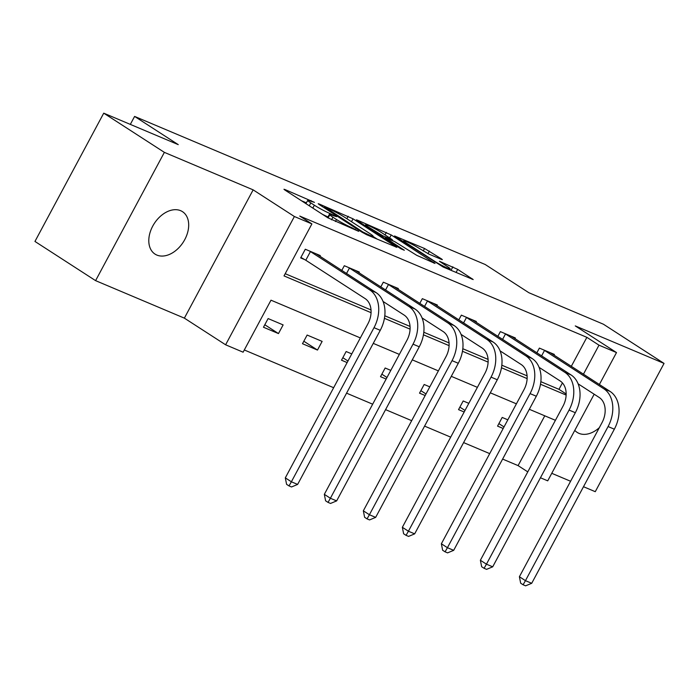 <?xml version="1.0" encoding="UTF-8"?>
<svg xmlns="http://www.w3.org/2000/svg" width="699" height="699" viewBox="0 0 699 699"><rect width="100%" height="100%" fill="white"/><g stroke="black" fill="none" stroke-linecap="round" stroke-linejoin="round"><path stroke-width="1.05" d="M314.463 202.369L284.991 189.551L283.96 189.263L284.921 190.058L327.77 217.756L358.692 231.352L351.981 227.769A12.407 1.083 28.2 0 1 336.507 219.53L332.934 217.214A12.407 1.083 28.2 0 1 329.858 214.672A12.407 1.083 28.2 0 1 333.17 215.607L336.603 216.681L329.841 213.457A12.407 1.083 28.2 0 1 314.367 205.209L310.793 202.902A12.407 1.083 28.2 0 1 307.717 200.36A12.407 1.083 28.2 0 1 311.029 201.295L314.463 202.369M574.788 430.366A25.269 17.23 122.9 0 0 577.173 432.401A25.269 17.23 122.9 0 0 578.999 433.363A25.269 17.23 122.9 0 0 599.323 427.674M180.639 210.687A25.269 17.23 122.9 0 0 153.474 224.798A25.269 17.23 122.9 0 0 155.021 254.095A25.269 17.23 122.9 0 0 156.847 255.065A25.269 17.23 122.9 0 0 184.012 240.945A25.269 17.23 122.9 0 0 182.465 211.648A25.269 17.23 122.9 0 0 180.639 210.687M441.331 259.346L442.371 259.635L441.41 258.84L424.546 248.494L394.542 235.965L443.201 267.044L473.197 279.565L457.714 269.386L439.444 261.277L447.613 266.73A10.371 0.9 28.2 0 1 450.182 268.862A10.371 0.9 28.2 0 1 444.284 266.634A10.371 0.9 28.2 0 1 434.481 261.181L406.268 242.946A10.371 0.9 28.2 0 1 403.69 240.823A10.371 0.9 28.2 0 1 409.597 243.042A10.371 0.9 28.2 0 1 419.4 248.494L428.933 254.113L441.331 259.346M571.301 366.355L586.872 337.337L598.999 345.175L616.501 352.567L599.375 384.502M103.732 113.168L164.37 152.365L95.588 280.64L34.95 241.443L103.732 113.168L178.254 144.641L134.601 116.418L485.22 264.51L528.881 292.732L603.412 324.214L664.05 363.41L575.268 325.909L616.501 352.567M95.588 280.64L184.37 318.141L253.152 189.866L164.37 152.365M253.152 189.866L294.384 216.515L311.894 223.907L284.012 275.913L371.064 312.68M586.872 337.337L299.766 216.07L311.894 223.907M353.039 218.822L319.233 204.012L318.202 203.724L319.163 204.519L362.021 232.217L366.853 234.794L396.857 247.324L353.039 218.822L351.492 221.705M357.407 220.141L391.213 234.951L435.031 263.444L416.761 255.345L394.542 241.531L385.289 237.765L404.337 250.259L400.903 248.8L357.338 220.639L356.376 219.844L357.407 220.141L357.189 220.543M583.499 486.714L595.268 491.685L664.05 363.41M134.601 116.418L130.32 124.396M285.201 273.702L371.029 309.954M384.791 315.765L410.042 326.433M423.804 332.243L449.055 342.912M462.817 348.722L488.077 359.382M501.83 365.201L527.09 375.861M540.843 381.671L558.982 389.334L562.433 382.912M319.915 256.297L320.299 255.572L305.297 249.237L300.649 257.905L304.712 259.617M341.776 270.434L344.31 265.716L359.312 272.051L358.928 272.776M380.789 286.913L383.323 282.186L398.325 288.53L397.941 289.255M419.802 303.392L422.336 298.665L437.347 305.009L436.954 305.734M458.824 319.871L461.349 315.144L476.36 321.488L475.967 322.213M497.837 336.35L500.362 331.623L515.373 337.966L514.98 338.692M536.849 352.829L539.383 348.102L554.386 354.437L553.992 355.171M244.301 349.972L333.65 387.709M346.564 393.161L372.663 404.188M385.577 409.64L411.676 420.667M424.59 426.119L450.698 437.146M463.603 442.598L489.711 453.625M502.616 459.077L518.09 465.613L544.783 415.818M263.471 327.237L278.473 333.58L283.121 324.913L268.119 318.569L263.471 327.237M302.484 343.716L317.486 350.059L322.134 341.392L307.132 335.048L302.484 343.716M351.78 353.904L346.145 351.527L341.496 360.195L347.132 362.571M390.793 370.383L385.158 368.006L380.509 376.674L386.145 379.05M429.806 386.862L424.171 384.485L419.522 393.153L425.158 395.529M468.819 403.34L463.184 400.964L458.535 409.631L464.171 412.008M507.832 419.819L502.197 417.443L497.557 426.11L503.184 428.487M551.764 473.31L570.585 481.261M594.176 394.21L547.719 480.842L540.441 477.766M518.09 465.613L527.771 471.869M360.352 337.923L270.994 300.186L243.112 352.191L225.611 344.79L294.384 216.515M184.37 318.141L225.611 344.79M583.438 374.201L598.999 345.175M384.424 318.325L410.077 329.159M423.445 334.804L449.099 345.638M462.458 351.282L488.112 362.117M501.471 367.761L527.125 378.596M540.484 384.24L566.138 395.075M555.417 420.309L529.318 409.291M516.404 403.83L490.296 392.812M477.391 387.36L451.283 376.333M438.378 370.881L412.27 359.854M399.365 354.402L373.257 343.375M558.982 389.334L566.164 393.974M278.473 333.58L264.807 324.747M317.486 350.059L303.82 341.226M347.962 361.016L342.833 357.696M386.975 377.495L381.846 374.175M425.997 393.974L420.868 390.654M465.01 410.453L459.881 407.133M504.023 426.932L498.894 423.611M322.396 214.278A12.407 1.083 28.2 0 0 327.98 216.926L329.841 213.457M328.53 217.153L327.98 216.926M306.389 202.841L301.514 200.779M377.434 239.268L372.995 236.393M325.271 207.315L362.833 231.981L369.78 235.283A12.407 1.083 28.2 0 0 373.091 236.218A12.407 1.083 28.2 0 0 370.016 233.676L344.301 217.057A12.407 1.083 28.2 0 0 328.827 208.818L325.271 207.315M391.999 240.124L393.467 241.076M381.348 232.452A10.371 0.9 28.2 0 0 371.536 227A10.371 0.9 28.2 0 0 365.638 224.772A10.371 0.9 28.2 0 0 368.207 226.904L382.991 235.904L392.244 239.67L381.348 232.452M452.533 270.985L449.719 269.727M309.351 250.95L310.435 251.579L305.786 260.238L365.105 298.587A19.747 14.338 112.9 0 1 367.936 323.759L285.314 477.863L291.378 481.786L374.009 327.682A29.62 21.512 -67.1 0 0 369.754 289.919L310.435 251.579M297.625 484.424L291.518 486.967L289.01 485.91L291.378 481.786L297.625 484.424L380.256 330.321A29.62 21.512 -67.1 0 0 376.01 292.558L316.245 253.859M305.786 260.238L300.911 257.415M289.01 485.91L286.59 484.346L285.314 477.863M348.373 267.429L349.448 268.049L346.529 273.501M383.043 301.444L404.118 315.066A19.747 14.338 112.9 0 1 406.958 340.238L324.327 494.342L330.391 498.265L413.022 344.161A29.62 21.512 -67.1 0 0 408.766 306.398L349.448 268.049M336.638 500.903L330.531 503.446L328.032 502.389L330.391 498.265L336.638 500.903L419.269 346.8A29.62 21.512 -67.1 0 0 415.023 309.037L355.258 270.338M328.032 502.389L325.603 500.816L324.327 494.342M387.386 283.908L388.461 284.528L385.542 289.98M422.056 317.923L443.131 331.544A19.747 14.338 112.9 0 1 445.971 356.717L363.34 510.82L369.404 514.744L452.035 360.64A29.62 21.512 -67.1 0 0 447.779 322.877L388.461 284.528M375.651 517.382L369.544 519.925L367.045 518.868L369.404 514.744L375.651 517.382L458.282 363.279A29.62 21.512 -67.1 0 0 454.035 325.516L394.271 286.817M367.045 518.868L364.616 517.295L363.34 510.82M426.399 300.387L427.473 301.007L424.555 306.459M461.078 334.402L482.153 348.023A19.747 14.338 112.9 0 1 484.984 373.196L402.353 527.299L408.417 531.223L491.048 377.119A29.62 21.512 -67.1 0 0 486.792 339.356L427.473 301.007M414.664 533.861L408.557 536.404L406.058 535.347L408.417 531.223L414.664 533.861L497.295 379.758A29.62 21.512 -67.1 0 0 493.048 341.994L433.284 303.287M406.058 535.347L403.629 533.774L402.353 527.299M465.412 316.865L466.486 317.486L463.568 322.938M500.091 350.881L521.166 364.502A19.747 14.338 112.9 0 1 523.997 389.675L441.366 543.778L447.43 547.701L530.06 393.598A29.62 21.512 -67.1 0 0 525.814 355.835L466.486 317.486M453.686 550.34L447.57 552.874L445.071 551.826L447.43 547.701L453.686 550.34L536.316 396.237A29.62 21.512 -67.1 0 0 532.061 358.473L472.297 319.766M445.071 551.826L442.642 550.253L441.366 543.778M504.425 333.336L505.499 333.965L502.581 339.417M539.104 367.359L560.179 380.981A19.747 14.338 112.9 0 1 563.01 406.154L480.379 560.257L486.443 564.18L569.073 410.068A29.62 21.512 -67.1 0 0 564.827 372.314L505.499 333.965M492.699 566.819L486.583 569.353L484.084 568.304L486.443 564.18L492.699 566.819L575.329 412.716A29.62 21.512 -67.1 0 0 571.074 374.952L511.31 336.245M484.084 568.304L481.655 566.732L480.379 560.257M543.438 349.815L544.521 350.444L541.594 355.896M578.117 383.83L599.192 397.46A19.747 14.338 112.9 0 1 602.022 422.633L519.392 576.736L525.456 580.659L608.086 426.547A29.62 21.512 -67.1 0 0 603.84 388.793L544.521 350.444M531.712 583.298L525.596 585.832L523.097 584.775L525.456 580.659L531.712 583.298L614.342 429.195A29.62 21.512 -67.1 0 0 610.087 391.431L550.323 352.724M523.097 584.775L520.676 583.211L519.392 576.736M310.749 201.181L311.072 200.569M355.031 229.805L355.354 229.193M332.89 215.493L333.213 214.881M309.255 205.786L310.793 202.902M312.82 208.092L314.367 205.209M331.527 219.835L332.934 217.214M335.433 221.522L336.507 219.53M351.658 228.381L351.981 227.769M395.66 246.965L395.896 246.529M346.879 218.717L348.198 216.253M324.913 208.232L325.218 207.664M362.536 232.54L362.833 231.981M365.909 234.366L366.224 233.781M369.456 235.895L369.78 235.283M385.053 234.847L386.372 232.374M389.666 237.826L391.213 234.951M433.834 263.086L434.062 262.649M385.935 239.128L386.25 238.56M367.901 227.472L368.207 226.904M377.844 233.894L378.15 233.326M382.458 236.882L382.991 235.904M390.881 239.984L391.213 239.373M405.953 243.523L406.268 242.946M434.166 261.758L434.481 261.181M451.021 270.277L452.882 266.808M456.063 272.47L457.714 269.386M472.008 279.207L472.236 278.77M423.218 250.967L424.546 248.494M427.98 253.676L429.378 251.072M441.174 259.277L441.41 258.84M369.754 289.919L376.01 292.558M374.009 327.682L380.256 330.321M408.766 306.398L415.023 309.037M413.022 344.161L419.269 346.8M447.779 322.877L454.035 325.516M452.035 360.64L458.282 363.279M486.792 339.356L493.048 341.994M491.048 377.119L497.295 379.758M525.814 355.835L532.061 358.473M530.06 393.598L536.316 396.237M564.827 372.314L571.074 374.952M569.073 410.068L575.329 412.716M603.84 388.793L610.087 391.431M608.086 426.547L614.342 429.195M305.952 203.654L307.717 200.36M328.102 217.966L329.858 214.672M324.187 207.769L324.546 207.105M372.567 237.206L373.091 236.218M384.913 238.464L385.289 237.765M365.149 225.69L365.638 224.772M391.859 240.395L392.244 239.67M403.201 241.74L403.69 240.823M449.684 269.779L450.182 268.862"/></g></svg>
